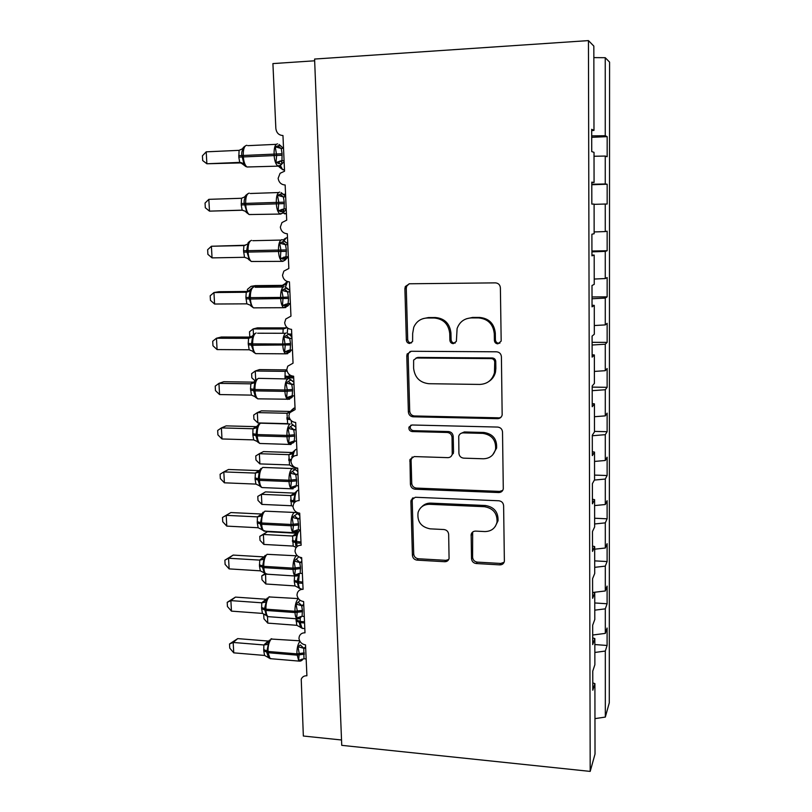<?xml version="1.0" encoding="UTF-8"?>
<svg xmlns="http://www.w3.org/2000/svg" width="812" height="812" viewBox="0 0 812 812"><rect width="100%" height="100%" fill="white"/><g stroke="black" fill="none" stroke-linecap="round" stroke-linejoin="round"><path stroke-width="1.22" d="M497.827 343.841L501.085 341.233L501.166 340.411L500.385 287.813C500.04 284.789 498.395 283.144 495.432 282.87L409.431 283.774L405.32 286.524L404.894 288.696L406.345 340.096C406.599 342.136 407.715 343.253 409.684 343.466L412.618 341.446L412.658 333.499L413.744 327.307C416.373 321.43 420.86 318.324 427.213 318.01L434.268 317.999C443.453 318.923 448.61 324.11 449.746 333.559L449.889 340.238C450.142 342.299 451.269 343.435 453.279 343.649L456.374 341.344L457.105 328.515C459.582 321.867 464.332 318.334 471.356 317.918L478.562 317.908C487.941 318.842 493.178 324.089 494.275 333.641L494.386 340.39C494.62 342.471 495.767 343.628 497.827 343.841M466.332 318.801L472.482 317.451L479.659 317.441C488.997 318.375 494.214 323.592 495.31 333.113L495.411 339.832C495.655 341.913 496.792 343.05 498.842 343.273L499.938 343.09M409.147 283.784L406.7 286.189L406.274 288.351L407.705 339.548C407.959 341.578 409.065 342.705 411.034 342.908L411.522 342.877M423.103 318.619L428.503 317.553L435.526 317.533C444.682 318.456 449.818 323.623 450.944 333.042L451.096 339.69C451.34 341.74 452.467 342.877 454.466 343.09L455.238 342.999M471.518 558.686C471.853 561.478 473.426 563.092 476.238 563.528L499.796 564.878C502.283 564.847 503.816 563.65 504.374 561.295L503.613 505.663C503.278 502.801 501.684 501.177 498.801 500.771L415.308 497.259L411.085 500.233L410.902 501.664L412.415 555.357C412.76 558.108 414.303 559.701 417.043 560.128L444.712 561.721C446.976 561.701 448.437 560.635 449.077 558.514L448.66 534.347C448.315 531.555 446.752 529.952 443.961 529.536L430.127 528.845C420.971 526.988 416.962 521.507 418.099 512.392C419.966 507.084 423.762 504.394 429.497 504.303L484.409 506.698C493.158 508.221 497.36 513.326 497.035 522.014C495.442 528.247 491.382 531.424 484.855 531.566L475.629 531.109C473.274 531.149 471.782 532.276 471.153 534.489L471.518 558.686L472.604 557.296C472.939 560.077 474.502 561.681 477.304 562.117L500.781 563.457L504.1 562.269M591.684 130.6L593.978 130.397L593.836 46.091L588.446 40.6L314.589 59.053L341.74 745.345L590.192 771.4L595.023 754.074L594.902 683.633L592.801 690.22L592.76 671.128L594.871 664.774L594.831 638.557L592.709 644.576L592.669 625.22L594.8 619.454L594.749 592.882L592.618 598.302L592.577 578.682L594.719 573.516L594.678 546.588L592.527 551.399L592.486 531.505L594.638 526.958L594.597 499.664L592.425 503.836L592.384 483.668L594.567 479.76L594.516 452.091L592.334 455.623L592.293 435.171L594.486 431.913L594.435 403.858L592.232 406.731L592.192 385.984L594.404 383.406L594.354 354.956L592.141 357.138L592.09 336.107L594.323 334.219L594.272 305.373L592.039 306.855L591.999 285.509L594.242 284.342L594.191 255.08L591.938 255.841L591.897 234.201L594.151 233.754L594.1 204.086L591.836 204.096L591.786 182.132L594.069 182.446L591.796 182.558M588.446 40.6L590.192 771.4M497.533 418.677C499.979 418.566 501.522 417.327 502.161 414.973L501.41 356.722C501.065 353.748 499.431 352.103 496.497 351.799L411.288 351.271L407.116 354.144L406.792 356.032L408.375 411.999C408.73 414.861 410.304 416.454 413.095 416.8L497.533 418.677L501.136 417.094M502.516 431.984L503.288 488.895C502.689 491.25 501.146 492.478 498.68 492.549L415.084 489.21C412.323 488.814 410.77 487.22 410.415 484.419L409.969 459.531L414.191 456.567L447.828 457.643C450.071 457.582 451.533 456.486 452.233 454.375L452.03 437.313C451.685 434.44 450.092 432.826 447.26 432.471L412.131 431.558C409.624 431.07 408.588 429.568 409.004 427.051L411.948 424.991L497.665 427.071C500.568 427.437 502.192 429.071 502.516 431.984M594.841 644.555L607.092 645.469L607.102 628.021L605.316 633.39L605.305 608.848L594.78 610.157M592.689 635.025L605.316 633.39M314.66 60.798L272.913 63.59L275.847 128.397C276.456 132.904 278.831 135.279 282.962 135.533L284.545 171.2L280.089 173.301L278.12 178.346C278.912 182.527 281.257 184.74 285.154 184.974L286.707 220.164L281.957 222.559L280.333 227.137C281.114 231.268 283.439 233.47 287.316 233.754L288.849 268.478L283.855 271.117L282.505 275.268C283.286 279.358 285.601 281.561 289.448 281.886L290.96 316.142L285.794 318.994L284.657 322.77C285.428 326.8 287.722 329.002 291.549 329.367L293.051 363.177L287.732 366.192L286.778 369.633C287.539 373.632 289.823 375.824 293.629 376.23L295.101 409.593L289.691 412.75L288.869 415.896C289.63 419.834 291.904 422.037 295.68 422.473L297.131 455.4C294.665 455.41 292.838 456.496 291.64 458.658L290.929 461.541C291.691 465.449 293.944 467.641 297.7 468.118L299.141 500.618C296.603 500.608 294.746 501.725 293.579 503.958L292.97 506.607C293.721 510.464 295.964 512.656 299.699 513.174L301.12 545.258C298.512 545.217 296.644 546.354 295.517 548.648L294.989 551.094C295.73 554.911 297.953 557.093 301.668 557.651L303.069 589.319C300.41 589.258 298.532 590.405 297.436 592.75L296.969 595.003C297.71 598.779 299.922 600.961 303.617 601.55L304.997 632.822C302.297 632.741 300.41 633.888 299.344 636.283L298.938 638.364C299.669 642.099 301.871 644.271 305.535 644.901L306.906 675.767C304.155 675.665 302.267 676.822 301.232 679.238L303.343 736.027L341.527 739.986M594.77 602.961L607.102 603.763L607.102 586.102L605.305 590.974L605.305 566.126L594.709 567.334M593.105 592.435L605.305 590.974M594.699 560.869L607.112 561.549L607.112 543.664L605.305 548.019L605.295 522.867L594.638 523.963M594.678 549.186L605.305 548.019M594.628 518.239L607.112 518.807L607.112 500.699L605.295 504.526L605.295 479.05L594.394 480.065M594.607 505.582L605.295 504.526M594.557 475.091L607.122 475.527L607.122 457.186L605.295 460.485L605.285 434.674L592.293 435.75M594.536 461.429L605.295 460.485M594.486 431.395L607.122 431.7L607.132 413.135L605.285 415.876L605.285 389.74L592.202 390.673M594.455 416.718L605.285 415.876M592.192 387.111L607.132 387.324L607.132 368.516L605.275 370.688L605.275 344.207L592.11 345.009M594.384 371.419L605.275 370.688M592.11 342.319L607.143 342.38L607.143 323.328L605.275 324.912L605.275 298.095L592.019 298.755M594.303 325.531L605.275 324.912M592.019 296.959L607.143 296.857L607.153 277.562L605.265 278.546L605.265 251.375L591.928 251.882M594.232 279.044L605.265 278.546M591.928 251.009L607.153 250.746L607.153 231.197L605.265 231.572L605.255 204.035L594.1 204.34M594.151 231.938L605.265 231.572M591.796 184.74L607.163 184.222L605.255 183.969L605.255 156.066L607.163 156.706L607.173 136.639L605.255 135.736L605.244 57.703L609.579 62.118L609.274 702.867L605.326 717.077L605.316 651.051L594.851 652.452M591.796 184.263L605.255 183.969M593.978 130.397L591.684 129.311L591.725 151.59L594.019 152.351L594.069 182.446M591.704 137.329L607.173 136.639M591.694 135.878L605.255 135.736M607.092 645.469L605.316 651.051M594.902 683.633L592.78 682.892M607.102 603.763L605.305 608.848M594.831 638.557L592.689 637.897M607.112 561.549L605.305 566.126M594.749 592.882L592.598 592.293M607.112 518.807L605.295 522.867M594.678 546.588L592.506 546.07M607.122 475.527L605.295 479.05M594.597 499.664L592.415 499.218M607.122 431.7L605.285 434.674M594.516 452.091L592.324 451.726M607.132 387.324L605.285 389.74M594.435 403.858L592.232 403.584M607.143 342.38L605.275 344.207M594.354 354.956L592.131 354.763M607.143 296.857L605.275 298.095M594.272 305.373L592.029 305.261M607.153 250.746L605.265 251.375M594.191 255.08L591.938 255.059M607.163 184.222L607.163 204.025L605.255 204.035M594.019 156.249L605.255 156.066M593.856 57.611L605.244 57.703M594.963 718.63L605.326 717.077M412.313 498.304L412.202 499.258M410.192 351.403L408.477 353.545L408.152 355.423L409.715 411.176C410.07 414.029 411.633 415.622 414.414 415.967L498.538 417.815M494.721 362.04C494.488 359.97 493.341 358.823 491.301 358.599L416.576 358.011L413.633 360.071L413.612 368.262C414.749 377.519 419.834 382.665 428.868 383.711L479.76 384.431C487.373 384.035 492.275 380.148 494.457 372.759L494.721 362.04L495.756 361.391C495.513 359.33 494.376 358.193 492.336 357.97L491.301 358.599M415.947 358.072L417.896 357.402L492.336 357.97M488.875 381.467C492.305 379.255 494.508 376.118 495.493 372.079L495.858 368.435L494.833 369.105M495.756 361.391L495.858 368.435M412.171 456.983L411.085 460.059L411.735 483.323C412.08 486.114 413.633 487.707 416.394 488.093L499.674 491.402L502.729 490.387M451.381 456.05L453.553 452.111L453.208 436.389C452.863 433.527 451.279 431.913 448.457 431.558L413.45 430.664L412.131 431.558M410.933 425.143L410.334 426.178C409.918 428.685 410.963 430.177 413.45 430.664M483.333 458.78C489.809 458.547 493.889 455.319 495.584 449.097C496.091 440.084 491.859 434.846 482.886 433.385L463.175 432.877C460.911 432.958 459.43 434.075 458.729 436.217L458.912 453.299C459.257 456.161 460.851 457.775 463.693 458.151L483.333 458.78M492.732 454.832L496.599 448.112C497.106 439.14 492.894 433.923 483.952 432.471L482.886 433.385M460.861 433.435L464.312 431.964L483.952 432.471M472.665 532.033L472.604 557.296M495.239 526.501L498.03 520.756C498.355 512.098 494.173 507.013 485.454 505.5L484.409 506.698M421.885 506.708C424.25 504.242 427.203 503.044 430.746 503.125L485.454 505.5M413.044 497.786L412.212 500.496L413.714 553.997C414.059 556.748 415.592 558.331 418.322 558.757L445.9 560.331L448.721 559.498M284.068 160.512L280.445 161.131L281.876 162.288L281.612 164.207L275.968 162.552L276.648 155.305L275.258 146.84L279.663 145.368L281.277 146.454M243.367 147.449L243.61 148.291C242.037 150.291 241.448 152.646 241.834 155.376L244.239 165.049M206.218 151.834L202.421 155.802L202.685 160.553L206.867 163.77L206.218 151.834L239.104 150.342L238.809 157.122L239.713 162.39L206.867 163.77L241.956 162.887M241.235 162.623L239.53 162.4L243.986 164.663M282.008 160.603L284.078 160.715M283.53 148.332L281.196 148.434L282.099 153.772L281.947 160.603M284.119 161.629L281.622 164.197C280.952 165.293 279.602 165.81 277.572 165.749C275.654 164.034 274.507 160.563 274.131 155.346L274.07 153.884C274.02 147.54 275.177 144.201 277.521 143.866M275.258 146.84L281.196 148.434M281.744 160.614L275.968 162.552M243.61 148.291L239.104 150.342M244.382 163.862L239.713 162.39M245.062 165.983L245.813 166.541M241.032 162.918L245.985 166.633M277.978 165.81L279.927 167.526L278.648 166.064L280.313 166.683L280.059 167.729M283.54 285.347L255.323 285.641L251.05 286.352L283.043 285.621M281.196 287.012L281.216 286.047L285.164 283.642M285.276 283.429L285.601 284.515L281.388 286.037M247.498 291.457L247.386 289.397L251.05 286.352M286.017 327.875L257.404 327.865L253.161 328.941L283.165 328.962L285.662 328.139M250.969 337.092L249.731 335.985L249.517 331.773L253.161 328.941L253.456 334.696M282.952 333.265L283.165 328.962L286.687 327.195M283.347 328.962L286.656 327.835M286.24 209.466L283.703 212.094L278.161 210.815L278.78 202.3L277.46 195.316L281.825 193.591L283.55 194.687M245.752 195.398L246.006 196.362C244.442 198.351 243.854 200.696 244.239 203.386L246.767 211.739L246.371 212.429L249.172 214.551L251.446 214.48M208.826 199.346L205.05 203.061L205.304 207.75L209.476 211.13L208.826 199.346L241.529 198.27L241.225 204.949L242.128 210.156L209.476 211.13L242.798 210.217M286.21 208.836L284.098 208.907L286.21 208.867M285.672 196.819L283.368 196.89L284.251 202.168L284.098 208.907M284.159 208.897L282.393 209.506L283.784 210.602L283.703 212.094C282.88 213.272 281.52 213.8 279.602 213.678C277.775 212.064 276.689 208.775 276.344 203.802L276.283 202.361C276.242 196.078 277.379 192.657 279.704 192.089M277.46 195.316L283.368 196.89M283.895 208.907L278.161 210.815M246.006 196.362L241.529 198.27M246.767 211.739L242.128 210.156M288.331 256.663L285.763 259.373L280.333 258.439L280.942 250.116L279.632 243.143L283.967 241.174L285.895 242.402M248.117 242.727L246.615 250.776L249.122 258.977L248.705 259.535L251.355 261.494L253.557 261.454M212.044 257.881L207.892 254.349L207.639 249.72L211.404 246.249L212.044 257.881L244.503 257.302L243.539 250.746L243.915 245.569L211.404 246.249L245.386 245.244M243.722 245.579L244.696 245.457M288.321 256.521L280.333 258.439M287.793 244.564L285.499 244.706L286.382 249.923L286.027 256.572L284.352 257.242L282.891 259.302M287.793 244.666L285.692 244.706M285.763 259.373L285.753 259.373C284.85 260.611 283.469 261.149 281.612 260.997C279.876 259.485 278.851 256.359 278.526 251.629L278.465 250.197C278.425 243.976 279.551 240.464 281.845 239.672L282.424 239.743M279.632 243.143L285.499 244.706M248.36 243.803L243.915 245.569M249.122 258.977L244.503 257.302M289.874 303.587L287.773 306.053L282.464 305.444L283.083 297.293L281.774 290.351L286.068 288.148L288.27 289.498M250.441 289.437L248.949 297.547L251.446 305.606L251.009 306.043L253.517 307.849L255.648 307.839M214.581 304.023L210.45 300.349L210.196 295.781L213.952 292.543L214.581 304.023L246.848 303.84L245.894 297.365L246.269 292.259L213.952 292.543L218.885 291.721L248.675 291.447M250.248 289.803L246.087 292.249L248.046 291.792M290.412 303.587L288.128 303.597L282.464 305.444M289.874 291.62L287.6 291.894L288.544 298.451L288.128 303.597M289.884 291.873L287.803 291.894M281.774 290.351L287.6 291.894M250.695 290.635L246.269 292.259M251.446 305.606L246.848 303.84M291.366 350.023L289.782 352.134L284.576 351.829L285.256 345.252L283.895 336.929L288.148 334.503L289.579 334.696L290.554 335.894M252.735 335.549L251.334 345.09L253.73 351.626L253.283 351.961L255.648 353.626L257.708 353.636M217.078 349.576L212.967 345.76L212.714 341.243L216.459 338.239L217.078 349.576L249.162 349.769L248.218 343.374L248.594 338.34L216.459 338.239L221.341 337.01L251.568 337.092M252.593 335.823L248.411 338.33L251.121 337.447M292.462 350.033L290.199 350.023L284.576 351.829M291.934 338.056L289.681 338.462L290.554 343.557L290.199 350.023M291.955 338.472L289.874 338.472M407.269 353.799L408.375 353.809M289.782 352.134L288.219 350.804L287.093 352.479M283.895 336.929L289.681 338.462M252.999 336.848L248.594 338.34M253.73 351.626L249.162 349.769M286.809 369.896L259.444 369.592L255.252 371.023L285.093 371.358L286.91 370.465M255.13 380.869L251.832 377.813L251.629 373.662L255.252 371.023L255.709 380.168M285.093 378.91L285.093 371.358L287.012 370.881M285.276 371.358L287.052 371.003M292.98 395.85L291.752 397.636L289.153 398.164L286.656 397.616L287.275 389.831L285.986 382.919L290.199 380.26L291.609 380.29L292.482 381.315M255.009 381.072L253.618 390.643L255.536 397.312L257.769 398.834L259.738 398.865M219.555 394.551L215.454 390.592L215.21 386.136L218.935 383.365L219.555 394.551L251.456 395.119L250.512 388.796L250.888 383.832L218.935 383.365L223.767 381.721L254.278 382.158M254.917 381.244L250.705 383.812L253.973 382.472M294.502 395.87L292.239 395.84L286.656 397.616M293.964 383.893L291.731 384.431L292.594 389.466L292.239 395.84M293.995 384.472L291.924 384.441M291.752 397.636L287.519 399.382C286.037 398.134 285.174 395.464 284.91 391.364L284.85 389.993C284.809 383.944 285.895 380.189 288.118 378.737M285.986 382.919L291.731 384.431M255.272 382.472L250.888 383.832M255.993 397.068L251.456 395.119M290.523 411.461L261.474 410.842L257.323 412.608L257.84 422.92L287.651 423.661L287.001 413.247L290.412 411.603M257.84 422.92L253.912 419.154L253.709 415.054L257.323 412.608L287.001 413.257L290.828 411.248M293.639 408.345L291 410.71M287.651 423.661L289.042 424.006M287.174 413.257L289.762 412.608M294.665 441.078L293.69 442.581L291.183 443.271L288.707 442.824L289.326 435.202L288.047 428.3L292.218 425.427L293.619 425.305L294.38 426.158M256.856 426.665L226.162 425.874L221.392 427.914L252.958 428.736L257.242 426.006L255.871 435.618L257.769 442.083L259.86 443.474L261.748 443.535M252.968 428.726L256.673 426.899M221.991 438.967L217.91 434.867L217.667 430.472L221.392 427.914L221.991 438.967L253.709 439.891L252.847 434.968L252.958 428.736M296.502 441.129L294.259 441.068L288.707 442.824M295.974 429.152L293.761 429.802L294.675 436.135L294.259 441.068M296.004 429.873L293.954 429.812M293.244 441.19L292.046 441.941L293.68 442.591L289.448 444.357C288.047 443.19 287.225 440.652 286.981 436.744L286.92 435.394C286.88 429.386 287.955 425.559 290.158 423.905M288.047 428.3L293.761 429.802M257.516 427.518L253.151 428.746M258.226 441.921L253.709 439.891M292.635 452.528L263.474 451.594L259.363 453.705L259.87 463.906L289.529 464.951L288.879 454.659L292.594 452.588M259.87 463.906L255.963 460.018L255.76 455.958L259.363 453.705L288.879 454.659L292.858 452.132L293.193 453.593L291.701 456.994M295.629 449.604L292.858 452.132M289.529 464.951L295.213 468.26L296.684 468.311M289.062 454.669L293.193 453.593M296.319 485.84L295.588 486.977L293.193 487.799L290.737 487.444L291.417 481.323L290.087 473.112L294.218 470.026L295.609 469.742L297.842 471.437M261.058 468.412L259.454 470.371L258.094 480.014L259.972 486.297L261.941 487.565L263.727 487.647M224.406 482.815L220.346 478.583L220.103 474.238L223.807 471.904L224.406 482.815L255.942 484.094L255.08 479.232L255.384 473.081L223.807 471.904L228.527 469.488L259.322 470.615M255.201 473.081L259.231 470.767M298.481 485.799L296.258 485.718L290.737 487.444M297.953 473.822L295.761 474.604L296.664 480.856L296.258 485.718M297.994 474.685L295.954 474.614M290.087 473.112L295.761 474.604M259.728 471.985L255.384 473.081M260.439 486.205L255.942 484.094M261.89 504.404L257.993 500.405L257.79 496.396L261.383 494.325L261.89 504.404L291.386 505.744L290.747 495.564L294.594 493.117L265.453 491.889L261.383 494.325L290.747 495.584L294.695 493.077L295.03 494.62L293.447 500.831L296.177 501.258M297.598 490.367L294.695 493.077M291.386 505.744L292.99 506.231M290.919 495.584L295.03 494.62M257.79 496.396L265.453 491.889M295.081 532.581L293.244 532.652C294.929 532.946 296.339 532.327 297.486 530.794L295.172 531.758L292.736 531.505L293.416 525.526L292.097 517.345L297.557 513.61L299.79 515.234M263.2 512.149L261.637 514.179L261.911 515.894L260.287 523.852L262.164 529.972L265.686 531.21M230.872 512.555L226.193 515.346L226.781 526.115L222.742 521.761L222.498 517.467L230.872 512.555L261.708 514.026M222.498 517.467L226.193 515.346L257.404 516.868L261.677 514.087M226.781 526.115L258.145 527.739L257.292 522.928L257.404 516.868M300.44 529.911L298.227 529.8L292.736 531.505M299.902 517.924L297.73 518.827L298.633 525.009L298.227 529.8M299.953 518.939L297.923 518.838M292.097 517.345L297.73 518.827M261.911 515.894L257.597 516.868M262.611 529.932L258.145 527.739M296.4 533.24L267.412 531.718L263.382 534.469L263.88 544.436L293.213 546.07L292.584 536.021L296.573 533.24M263.88 544.436L260.002 540.325L259.799 536.356L263.382 534.469L292.584 536.021M299.537 530.642L296.512 533.535L296.847 535.169L295.274 541.33L300.968 541.99M292.391 540.416L295.274 541.33L295.842 545.816M293.213 546.07L295.872 547.258M292.756 536.021L296.847 535.169M259.799 536.356L267.412 531.718M296.857 575.941L295.111 575.992C296.796 576.287 298.207 575.657 299.344 574.104L297.131 575.17L294.715 574.997L295.395 569.171L294.076 561.031L298.146 557.539M264.529 556.23L262.459 567.152L264.326 573.11L267.625 574.246M233.176 555.083L228.548 558.24L229.136 568.887L225.107 564.401L224.873 560.168L233.176 555.083L263.971 556.9L259.596 560.067L263.798 557.438M224.873 560.168L228.548 558.24L259.769 560.107L259.464 566.086L260.317 570.836L229.136 568.887M302.368 573.465L300.166 573.323L294.715 574.997M301.841 561.478L299.679 562.493L300.521 567.304L300.166 573.323M301.891 562.625L299.872 562.503M294.076 561.031L299.679 562.493M299.963 557.316L301.709 558.494M264.073 559.245L259.769 560.107M264.763 573.12L260.317 570.836M265.565 573.993L265.849 584.001L295.03 585.929L294.259 581.524L294.573 576.002M297.831 574.267L298.237 573.668L298.146 574.267M298.643 575.241L297.08 581.362L302.754 582.113M294.208 580.336L297.08 581.362L298.775 588.05L301.668 589.096M295.03 585.929L299.222 588.071M265.849 584.001L261.982 579.788L261.789 575.87L264.996 573.688M261.789 575.87L265.362 574.155M301.181 616.887L299.07 618.033L296.664 617.952L297.293 610.979L296.035 604.158L300.075 600.474M267.402 597.977L265.92 600.159L266.204 602.057L264.539 608.624L266.458 615.719M235.46 597.104L230.882 600.616L231.461 611.131L227.441 606.523L227.208 602.331L235.46 597.104L266.265 599.246M227.208 602.331L230.882 600.616L261.748 602.798L266.082 599.236M231.461 611.131L262.459 613.405L261.626 608.696L261.748 602.798M304.277 616.46L302.084 616.308L296.664 617.952M303.739 604.483L301.607 605.61L302.44 610.36L302.084 616.308M303.8 605.762L301.8 605.62M296.035 604.158L301.607 605.61M266.204 602.057L261.931 602.808M266.884 615.76L262.459 613.405M267.463 616.44L267.787 623.119L296.816 625.321L295.984 618.724M296.004 619.789L298.867 620.936L300.562 627.483L303.231 628.447M296.816 625.321L300.988 627.534M267.787 623.119L263.941 618.805L263.748 614.928L264.55 614.248M263.748 614.928L264.844 614.451M300.349 661.069L298.806 661.08C300.491 661.364 301.881 660.724 302.977 659.161L300.978 660.369L298.593 660.379L299.222 653.558L297.974 646.748L300.278 644.951L303.759 648.169L303.982 658.755L306.154 658.938M269.462 640.089L268.031 642.353L268.315 644.342L266.712 652.117L268.579 657.811L271.441 658.755M237.713 638.608L233.176 642.465L233.754 652.848L229.755 648.128L229.522 643.987L237.713 638.608L268.346 641.064M229.522 643.987L233.176 642.465L263.87 644.961L268.163 641.054M233.754 652.848L264.58 655.446L263.748 650.788L263.87 644.961M305.627 646.951L303.759 648.169M305.688 648.362L303.698 648.199M297.974 646.748L303.505 648.189M303.982 658.755L298.593 660.379M268.315 644.342L264.052 644.972M268.985 657.872L264.58 655.446M495.31 333.113L494.275 333.641M479.659 317.441L478.562 317.908M472.482 317.451L471.356 317.918M451.096 339.69L449.889 340.238M450.944 333.042L449.746 333.559M435.526 317.533L434.268 317.999M428.503 317.553L427.213 318.01M407.705 339.548L406.345 340.096M406.274 288.351L404.894 288.696M495.411 339.832L494.386 340.39M414.414 415.967L413.095 416.8M409.715 411.176L408.375 411.999M408.152 355.423L406.792 356.032M417.896 357.402L416.576 358.011M499.674 491.402L498.68 492.549M416.394 488.093L415.084 489.21M411.735 483.323L410.415 484.419M411.085 460.059L409.755 461.064M453.553 452.111L452.375 453.096M453.208 436.389L452.03 437.313M448.457 431.558L447.26 432.471M464.312 431.964L463.175 432.877M472.158 534.184L471.061 535.484M430.746 503.125L429.497 504.303M445.9 560.331L444.712 561.721M418.322 558.757L417.043 560.128M413.714 553.997L412.415 555.357M412.212 500.496L410.902 501.664M500.781 563.457L499.796 564.878M477.304 562.117L476.238 563.528M282.099 153.772L238.738 155.671M246.889 145.287C244.402 145.622 243.194 148.941 243.245 155.234L243.316 156.686C243.712 161.862 244.93 165.303 246.97 166.998L249.284 166.907M279.957 165.475L278.526 166.125L246.97 166.998L242.747 163.263M238.809 157.122L282.16 155.234M281.734 160.634L281.531 161.801M277.775 145.866L281.043 148.434M281.165 146.282L283.307 148.342M279.957 161.009L278.577 163.628M242.321 148.921L243.103 147.936M283.439 169.931L284.464 169.576L282.637 169.627L283.439 169.931M280.252 165.333L282.637 169.627L279.937 167.536M283.337 212.5L284.484 213.81L286.311 213.759M285.56 194.301L283.358 194.372L285.56 194.149M286.961 257.749L288.098 257.445M286.453 237.743L284.159 240.514M287.489 281.591L285.479 287.032M287.752 328.129L287.235 333.153M289.001 334.067L291.762 334.077M290.087 335.356L291.812 335.366M284.251 202.168L241.154 203.528M249.243 193.124C246.787 193.692 245.589 197.093 245.65 203.325L245.721 204.766C246.087 209.689 247.244 212.957 249.172 214.551L280.688 214.053L281.947 213.434M241.225 204.949L284.312 203.609M283.753 208.938L282.657 212.429M279.957 194.251L283.489 196.89M283.317 194.322L285.662 196.463M282.393 209.506L280.749 211.78M244.331 197.194L245.498 195.875M286.382 249.923L243.539 250.746M251.578 240.342C249.152 241.134 247.964 244.615 248.015 250.796L248.086 252.207C248.431 256.896 249.517 259.992 251.355 261.494L282.82 261.352L283.906 260.774M243.61 252.156L286.443 251.344M285.743 256.612L284.647 259.789M282.109 241.996L285.763 244.706M283.104 240.058L287.763 243.844M288.473 297.05L280.617 297.415C280.576 291.244 281.693 287.651 283.967 286.636M253.872 286.94C251.476 287.945 250.299 291.518 250.35 297.639L245.894 297.365M245.965 298.755L250.421 299.029C250.746 303.505 251.771 306.439 253.517 307.849L283.601 307.707C281.957 306.286 280.982 303.323 280.688 298.816L280.617 297.415L250.35 297.639L250.421 299.029L288.544 298.451M285.844 307.515L283.601 307.707L287.783 306.043M287.681 303.637L286.595 306.54M284.241 289.123L287.864 291.884M287.519 288.514L289.833 290.605M287.854 303.617L286.291 304.338L285.002 306.195M290.554 343.557L282.749 344.004C282.708 337.893 283.814 334.219 286.057 332.981M256.145 332.93C253.77 334.158 252.603 337.802 252.654 343.872L248.218 343.374M248.289 344.745L252.725 345.252C253.029 349.515 254.004 352.306 255.648 353.626L285.57 353.829C284.007 352.499 283.094 349.688 282.809 345.394L282.749 344.004L252.654 343.872L252.725 345.252L290.615 344.938M287.742 353.667L285.57 353.829L289.782 352.124M289.579 350.084L288.514 352.702M286.332 335.63L289.945 338.462M289.579 334.696L291.873 336.757M289.671 350.063L287.509 350.703M289.173 374.413L289.173 376.595L293.65 376.656M284.9 375.986L289.173 376.595L289.224 377.864L293.7 377.925M287.834 376.413L287.884 377.671L289.224 377.864L289.305 378.971M284.951 377.255L287.884 377.671M292.594 389.466L284.85 389.993L254.938 389.516L250.512 388.796M287.722 378.95L258.378 378.341C256.034 379.783 254.887 383.497 254.938 389.516L255.009 390.876C255.283 394.936 256.206 397.586 257.769 398.834L289.61 399.24M250.583 390.146L255.009 390.876L284.91 391.364L292.655 390.836M291.731 397.647L290.138 396.672L291.457 395.921L290.402 398.296M288.402 381.538L291.995 384.421M291.609 380.29L293.893 382.32M289.377 396.581L290.138 396.672L289.153 398.164M295.04 408.071L294.025 408.111L292.35 410.192M291.153 420.535L291.752 424.077L293.751 425.376M289.742 418.677L290.513 419.845M286.859 419.073L289.782 419.631M286.809 417.825L289.498 418.19M294.614 434.785L286.92 435.394L257.181 434.572L252.776 433.638M289.945 424.026L260.591 423.174C258.277 424.818 257.14 428.614 257.181 434.572L257.252 435.912C257.516 439.789 258.389 442.307 259.86 443.474L291.082 444.489M252.847 434.968L257.252 435.912L286.981 436.744L294.675 436.135M290.442 426.848L294.015 429.802M293.619 425.305L295.893 427.295M291.224 441.87L292.046 441.941L291.183 443.271M296.867 449.31L295.872 449.452C294.401 450.447 293.447 452.923 293 456.882M294.167 466.93L295.213 468.26L297.71 468.351M288.747 460.404L291 460.688M288.686 459.176L291.264 459.572M296.603 479.516L288.96 480.207C288.93 474.259 289.996 470.351 292.168 468.504L295.751 469.793M292.137 468.524L262.773 467.438C260.479 469.275 259.353 473.152 259.404 479.05L255.019 477.913M255.08 479.232L259.475 480.379C259.718 484.074 260.54 486.479 261.941 487.565L291.356 488.783C290.026 487.677 289.255 485.272 289.021 481.536L288.96 480.207L259.404 479.05L259.475 480.379L289.021 481.536L296.664 480.856M293.091 488.824L291.356 488.783L295.598 486.956M292.462 471.589L296.015 474.594M295.609 469.742L297.862 471.711M295.01 485.88L293.193 487.799M255.212 473.061L259.454 470.371M298.674 490.083L297.679 490.306C295.71 492.102 294.736 495.736 294.776 501.187L294.817 502.222M290.544 500.03L293.447 500.831L293.508 502.049L294.644 502.405M290.605 501.248L293.508 502.049M298.572 523.689L290.98 524.451C290.95 518.553 292.005 514.585 294.157 512.534L295.913 512.514L297.73 513.651M294.299 512.443L264.935 511.154C262.662 513.184 261.545 517.122 261.596 522.969L257.221 521.629M257.292 522.928L261.657 524.278C261.89 527.81 262.672 530.094 263.991 531.129L293.244 532.652C291.995 531.627 291.264 529.322 291.041 525.77L290.98 524.451L261.596 522.969L261.657 524.278L291.041 525.77L298.633 525.009M297.466 530.815L295.822 530.723L296.776 530.003L296.451 530.774M294.452 515.752L297.984 518.817M297.557 513.61L299.801 515.559M294.888 530.723L295.822 530.723L295.172 531.758M257.414 516.838L261.637 514.179M300.46 530.368L299.476 530.683C297.527 532.642 296.563 536.336 296.593 541.746L296.654 542.954L301.029 543.198M292.442 541.624L296.654 542.954L297.151 546.496M296.512 533.535L292.594 535.991M300.521 567.304L292.98 568.126C292.939 562.29 293.985 558.25 296.116 556.007L297.202 555.611M296.431 555.804L267.067 554.312C264.813 556.535 263.717 560.544 263.758 566.34L259.404 564.797M259.464 566.086L263.819 567.629C264.042 571.009 264.773 573.181 266.031 574.145L295.111 575.992C293.934 575.018 293.244 572.836 293.041 569.435L292.98 568.126L263.758 566.34L263.819 567.629L293.041 569.435L300.572 568.603M302.805 583.31L298.451 583.026L299.313 574.145L297.689 574.257L298.532 573.577L298.187 574.267M296.421 559.366L299.932 562.483M299.669 557.205L301.719 558.859M296.695 574.297L297.689 574.257L297.131 575.17M294.259 581.524L298.451 583.026C298.633 586.173 299.273 588.162 300.359 589.015M302.44 610.36L294.949 611.263C294.908 605.478 295.944 601.367 298.055 598.941L298.44 598.657M298.4 598.596L269.168 596.942C266.945 599.347 265.849 603.417 265.9 609.173L261.555 607.427M298.613 618.764L296.969 618.795C295.852 617.881 295.192 615.8 295.01 612.552L294.949 611.263L265.9 609.173L265.96 610.441C266.163 613.669 266.864 615.74 268.041 616.653L269.543 616.765M261.626 608.696L265.96 610.441L295.01 612.552L302.49 611.649M300.217 616.623L299.902 617.232M298.359 602.423L301.851 605.6M300.278 616.602L299.07 618.033M261.748 602.768L265.92 600.159M300.288 617.861L300.176 621.454L304.51 621.779M298.867 620.936L300.176 621.454L300.227 622.642L304.561 622.966M296.055 620.967L300.227 622.642L302.044 628.356L304.815 628.569M304.327 652.889L296.898 653.863C296.857 648.128 297.882 643.957 299.963 641.338M299.658 640.8L271.238 639.044C269.046 641.622 267.96 645.763 268.011 651.468L263.687 649.539M263.748 650.788L268.072 652.726L270.041 658.644L298.806 661.08L296.898 653.863L268.011 651.468L268.072 652.726L296.948 655.132L304.388 654.157M301.881 659.141L301.587 659.669M302.013 659.09L300.978 660.369M263.88 644.931L268.031 642.353M406.7 286.189L405.32 286.524M408.477 353.545L407.116 354.144M495.493 372.079L494.457 372.759M411.298 458.526L409.969 459.531M453.4 453.38L452.233 454.375M410.334 426.178L409.004 427.051M496.599 448.112L495.584 449.097M472.249 533.19L471.153 534.489M498.03 520.756L497.035 522.014M412.405 499.075L411.085 500.233M245.295 145.947L243.63 147.246M247.822 145.663L276.192 144.343M281.094 146.19L279.044 144.434M282.809 212.947L286.423 213.759M287.245 257.455L288.361 257.434M283.662 239.611L285.469 238.22M285.662 282.992L287.438 281.581M247.833 193.753L246.066 195.134M250.319 193.5L278.557 192.535M283.286 194.281L281.094 192.566M282.403 209.506L281.865 209.384M245.285 211.161L246.371 212.429M250.106 241.032L248.472 242.382M252.786 240.697L280.891 240.078M285.743 259.373L285.722 258.267L283.753 257.11M247.772 258.439L248.705 259.535M252.329 287.712L250.847 289.001M255.212 287.265L283.195 286.991M287.56 288.554L285.225 286.971M287.773 306.053L287.692 305.292L285.641 304.216M250.208 305.099L251.009 306.043M254.542 333.773L253.202 335.001M257.597 333.224L285.469 333.275M289.651 334.767L287.438 333.275M252.613 351.16L253.283 351.961M256.734 379.234L255.516 380.412M291.711 380.361L289.6 378.971M254.978 396.632L255.536 397.312M258.906 424.108L257.81 425.224M257.302 441.525L257.769 442.083M292.888 466.484L293.315 467.012M295.588 486.977L293.061 486.581M265.311 555.337L264.539 556.23M266.306 615.496L268.041 616.653L296.969 618.795C298.633 619.089 300.044 618.46 301.171 616.887M268.884 596.942L269.422 596.759M299.537 617.242L298.491 617.333M301.161 616.897L299.537 617.252M270.782 639.064L271.675 638.719M301.384 659.689L300.267 659.821M302.967 659.171L301.374 659.689"/></g></svg>
